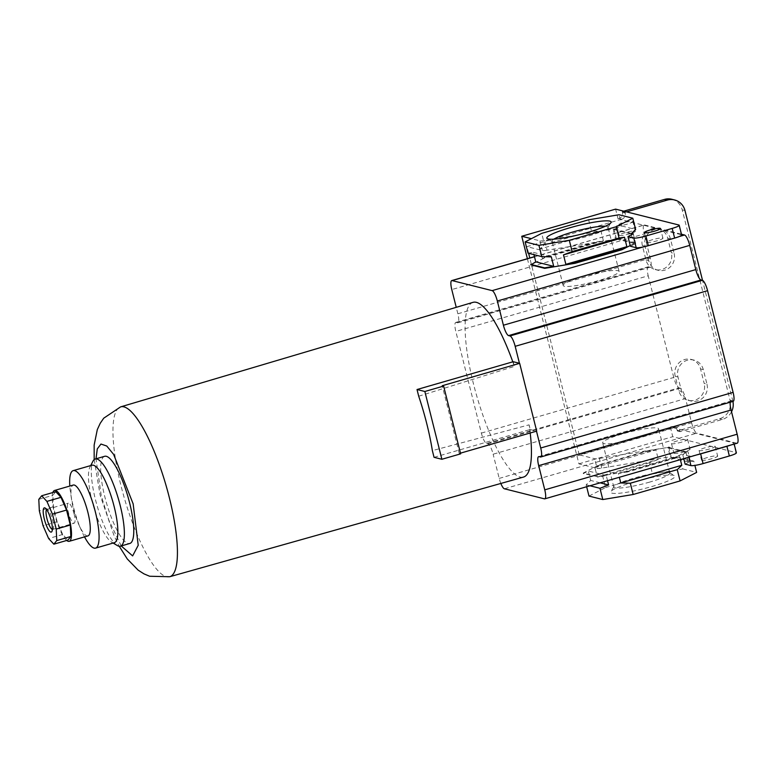 <?xml version="1.0" encoding="UTF-8"?>
<svg xmlns="http://www.w3.org/2000/svg" width="776" height="776" viewBox="0 0 776 776"><rect width="100%" height="100%" fill="white"/><g stroke="black" fill="none" stroke-linecap="round" stroke-linejoin="round"><path stroke-width="0.58" stroke-dasharray="3.88 2.91" d="M472.982 302.368A90.928 22.407 -106.1 0 0 473.37 383.46A90.928 22.407 -106.1 0 0 523.49 477.075M530.192 432.998A90.928 22.407 -106.1 0 0 529.077 424.841L432.368 450.613M117.292 545.538A45.367 11.184 73.9 0 1 95.419 499.482A45.367 11.184 73.9 0 1 92.926 461.245M104.624 456.307A45.367 11.184 -106.1 0 0 104.808 496.766A45.367 11.184 -106.1 0 0 129.825 543.462M114.353 542.696A40.323 9.942 73.9 0 1 112.879 542.696A40.323 9.942 73.9 0 1 111.55 542.123A40.323 9.942 73.9 0 1 92.111 501.18A40.323 9.942 73.9 0 1 89.89 467.2A40.323 9.942 73.9 0 1 91.946 465.222M622.546 223.042A8.313 1.145 -14.1 0 0 616.755 225.641A8.313 1.145 -14.1 0 0 627.105 224.186A8.313 1.145 -14.1 0 0 632.886 221.587A8.313 1.145 -14.1 0 0 622.546 223.042M624.981 232.722A8.313 1.145 -14.1 0 0 619.19 235.322A8.313 1.145 -14.1 0 0 629.53 233.867A8.313 1.145 -14.1 0 0 635.321 231.267A8.313 1.145 -14.1 0 0 624.981 232.722M652.587 239.658A8.313 1.145 -14.1 0 0 646.796 242.257A8.313 1.145 -14.1 0 0 657.136 240.802A8.313 1.145 -14.1 0 0 662.927 238.203A8.313 1.145 -14.1 0 0 652.587 239.658M553.86 239.173A28.848 3.977 -14.1 0 0 552.037 241.22A28.848 3.977 -14.1 0 0 552.444 241.685A28.848 3.977 -14.1 0 0 553.162 241.957A28.848 3.977 -14.1 0 0 587.907 236.176A28.848 3.977 -14.1 0 0 607.851 227.766A28.848 3.977 -14.1 0 0 607.986 227.164A28.848 3.977 -14.1 0 0 606.861 226.427A28.848 3.977 -14.1 0 0 605.416 226.223M706.955 384.159A13.609 13.056 -75.9 0 1 697.566 400.891A13.609 13.056 -75.9 0 1 690.97 401.017A13.609 13.056 -75.9 0 1 681.609 391.482L677.962 376.961A13.609 13.056 -75.9 0 1 693.948 360.093A13.609 13.056 -75.9 0 1 703.308 369.628L706.955 384.159L704.191 383.46L700.544 368.94A13.609 13.056 104.1 0 0 691.183 359.404A13.609 13.056 104.1 0 0 675.207 376.263L678.855 390.794A13.609 13.056 104.1 0 0 688.205 400.329A13.609 13.056 104.1 0 0 694.801 400.203A13.609 13.056 104.1 0 0 704.191 383.46M674.111 253.422A13.609 13.056 -75.9 0 1 664.731 270.164A13.609 13.056 -75.9 0 1 658.126 270.29A13.609 13.056 -75.9 0 1 648.775 260.755L645.128 246.225A13.609 13.056 -75.9 0 1 661.113 229.366A13.609 13.056 -75.9 0 1 670.464 238.901L674.111 253.422L671.356 252.733L667.709 238.213A13.609 13.056 104.1 0 0 658.349 228.668A13.609 13.056 104.1 0 0 642.363 245.536L646.01 260.057A13.609 13.056 104.1 0 0 655.371 269.592A13.609 13.056 104.1 0 0 661.967 269.466A13.609 13.056 104.1 0 0 671.356 252.733M679.708 450.613A8.313 1.145 -14.1 0 0 673.917 453.213A8.313 1.145 -14.1 0 0 684.267 451.758A8.313 1.145 -14.1 0 0 690.048 449.159A8.313 1.145 -14.1 0 0 679.708 450.613M681.832 442.068A8.313 1.145 165.9 0 1 671.482 443.523A8.313 1.145 165.9 0 1 677.273 440.923A8.313 1.145 165.9 0 1 687.623 439.468A8.313 1.145 165.9 0 1 681.832 442.068M707.314 457.539A8.313 1.145 -14.1 0 0 701.523 460.139A8.313 1.145 -14.1 0 0 711.864 458.684A8.313 1.145 -14.1 0 0 717.654 456.094A8.313 1.145 -14.1 0 0 707.314 457.539M709.439 449.003A8.313 1.145 165.9 0 1 699.089 450.458A8.313 1.145 165.9 0 1 704.88 447.859A8.313 1.145 165.9 0 1 715.22 446.404A8.313 1.145 165.9 0 1 709.439 449.003M633.74 481.964A33.155 4.569 -14.1 0 0 610.819 491.625A33.155 4.569 -14.1 0 0 651.898 486.523A33.155 4.569 -14.1 0 0 674.509 475.63A33.155 4.569 -14.1 0 0 633.74 481.964M649.677 482.09A28.848 3.977 165.9 0 1 613.806 487.124A28.848 3.977 165.9 0 1 613.942 486.523A28.848 3.977 165.9 0 1 633.885 478.123A28.848 3.977 165.9 0 1 669.348 472.603A28.848 3.977 165.9 0 1 669.756 473.079A28.848 3.977 165.9 0 1 649.677 482.09M84.526 536.885A40.323 9.942 73.9 0 1 81.47 530.609A40.323 9.942 73.9 0 1 73.342 506.612A40.323 9.942 73.9 0 1 70.597 492.983A40.323 9.942 73.9 0 1 69.821 486.048M583.232 276.479A28.848 3.977 -14.1 0 0 563.153 285.49A28.848 3.977 -14.1 0 0 599.033 280.446A28.848 3.977 -14.1 0 0 619.102 271.435A28.848 3.977 -14.1 0 0 583.232 276.479M638.561 437.81A28.848 3.977 165.9 0 1 602.68 442.853A28.848 3.977 165.9 0 1 622.759 433.842A28.848 3.977 165.9 0 1 658.63 428.798A28.848 3.977 165.9 0 1 638.561 437.81M87.979 535.886A26.462 6.518 73.9 0 1 78.716 524.401A26.462 6.518 73.9 0 1 73.38 508.649A26.462 6.518 73.9 0 1 71.576 499.705A26.462 6.518 73.9 0 1 73.274 485.048M66.697 540.465A26.462 6.518 73.9 0 1 54.611 514.081A26.462 6.518 73.9 0 1 52.836 492.537M52.351 529.397A10.418 2.571 -106.1 0 0 52.7 529.387A10.418 2.571 -106.1 0 0 53.234 528.873A10.418 2.571 -106.1 0 0 52.661 520.095A10.418 2.571 -106.1 0 0 47.637 509.522A10.418 2.571 -106.1 0 0 46.919 509.366A10.418 2.571 -106.1 0 0 46.618 509.551M74.089 513.896A10.418 2.571 -106.1 0 0 68.346 503.178A10.418 2.571 -106.1 0 0 68.385 512.47A10.418 2.571 -106.1 0 0 74.137 523.189A10.418 2.571 -106.1 0 0 74.089 513.896M418.7 396.226L514.391 366.369A90.928 22.407 -106.1 0 0 512.8 361.829M434.046 457.316L530.25 429.497L529.077 424.841M513.217 361.713L514.391 366.369M481.363 433.095L673.762 377.466A10.078 2.483 -106.1 0 0 678.961 387.845L486.562 443.474A10.078 2.483 73.9 0 1 481.363 433.095L455.822 331.42A10.078 2.483 73.9 0 1 455.784 322.428A10.078 2.483 73.9 0 1 456.152 322.428L457.53 322.777A10.078 2.483 -106.1 0 0 457.898 322.777A10.078 2.483 -106.1 0 0 457.859 313.785L456.24 307.335M486.562 443.474L487.939 443.824A10.078 2.483 -106.1 0 1 493.129 454.202L685.528 398.573A10.078 2.483 -106.1 0 0 680.339 388.194L678.961 387.845M500.84 483.448A10.078 2.483 73.9 0 1 499.21 478.404L493.129 454.202M530.25 429.497L536.488 431.175M519.435 363.265L536.691 431.116M460.469 453.155L459.266 453.504L460.643 453.853M679.155 236.564L642.994 247.02M630.219 245.507L634.603 243.257L635.699 243.528L630.403 246.254M616.377 238.678L613.952 228.998L544.626 240.521L547.061 250.211L617.483 238.959L594.406 242.791L547.478 256.361L530.92 264.878M534.489 256.759L644.507 224.953A10.078 2.483 -106.1 0 0 644.138 224.953A10.078 2.483 -106.1 0 0 644.177 233.945L451.777 289.574M456.152 322.428L648.552 266.798L649.929 267.148A10.078 2.483 -106.1 0 0 650.298 267.148A10.078 2.483 -106.1 0 0 650.259 258.156L644.177 233.945M648.552 266.798A10.078 2.483 -106.1 0 0 648.183 266.798A10.078 2.483 -106.1 0 0 648.222 275.79L455.822 331.42M673.762 377.466L648.222 275.79M499.21 478.404L691.61 422.774L685.528 398.573M691.61 422.774A10.078 2.483 -106.1 0 0 696.809 433.154L623.128 454.455L599.363 458.412A10.078 1.387 165.9 0 1 594.658 458.713L579.236 454.843L673.093 427.702L733.543 442.892A10.078 1.387 165.9 0 1 733.941 443.144A10.078 1.387 165.9 0 1 731.448 444.764A10.078 1.387 165.9 0 1 730.352 445.191M696.78 454.891A10.078 1.387 165.9 0 1 695.286 455.221A10.078 1.387 165.9 0 1 688.496 455.919L682.705 454.455L688.002 451.729L686.896 451.457L674.305 457.927L627.386 471.498L597.016 476.551L583.212 473.079L599.78 464.562L646.709 451.001L669.785 447.16L623.128 454.455L504.41 488.783M544.432 498.842L736.831 443.203A10.078 2.483 -106.1 0 0 737.2 443.203M540.387 456.996L732.787 401.367L731.409 401.017A10.078 2.483 -106.1 0 0 731.04 401.017A10.078 2.483 -106.1 0 0 730.303 402.191M459.266 453.504L442.242 385.72M644.507 224.953L681.464 234.236M736.831 443.203L696.809 433.154M633.274 233.848L635.699 243.528M631.363 234.827L633.488 243.286L634.477 242.772L634.603 243.257M527.971 253.141L533.393 252.404L533.956 254.644M547.478 256.361L547.361 255.876L542.395 258.437L540.018 248.989L544.529 244.624L541.706 233.363M594.406 242.791L594.29 242.306L547.361 255.876M617.483 238.959L615.543 238.775L613.166 229.337L621.828 226.01L618.996 214.748M588.635 219.792L591.457 231.054L601.022 231.355L603.398 240.793L594.29 242.306M547.061 250.211A10.078 1.387 165.9 0 1 542.366 250.512L526.943 246.642L620.8 219.501L681.25 234.691A10.078 1.387 -14.1 0 1 681.638 234.944M668.679 446.879L671.114 456.569L601.788 468.093A10.078 1.387 165.9 0 1 597.093 468.403L594.658 458.713M646.709 451.001L646.825 451.477L655.933 449.964L658.31 459.411L649.648 462.729L652.48 474L682.841 468.946L680.018 457.685L670.454 457.384L668.078 447.946L669.901 447.645L669.785 447.16M599.78 464.562L599.897 465.047L646.825 451.477M588.994 496.077L605.552 487.561L602.729 476.299L597.307 477.046L594.93 467.608L599.897 465.047M583.212 473.079L583.339 473.564L588.305 471.013L590.682 480.451L586.161 484.816L586.646 486.736M597.016 476.551L583.339 473.564M607.55 480.693L606.25 475.513L597.142 477.036M627.386 471.498L627.503 471.983L618.394 473.496L619.345 477.288M674.305 457.927L674.431 458.412L627.503 471.983M680.348 459.644L679.398 455.861L674.431 458.412M686.896 451.457L686.023 452.447L688.399 461.895L693.822 461.148L694.889 465.416M685.13 464.145L690.436 461.419L688.002 451.729M682.705 454.455L683.753 458.665M544.626 240.521A10.078 1.387 165.9 0 1 539.931 240.832L531.366 238.678M631.548 233.411L613.952 228.998M617.366 238.474L634.477 242.772M613.166 229.337L631.111 233.838M633.488 243.286L615.543 238.775M621.828 226.01L635.631 229.473M533.393 252.404L551.338 256.905M544.529 244.624L591.457 231.054M601.022 231.355L540.018 248.989M603.398 240.793L542.395 258.437M579.236 454.843L529.795 258.01M528.621 253.306L526.943 246.642M527.389 258.709L578.915 463.835L597.093 468.403M626.533 211.877L625.029 212.304L625.213 213.031A5.044 4.831 -75.9 0 1 621.731 219.23L618.035 218.813L615.601 209.132M671.832 199.267A15.122 14.501 -75.9 0 1 682.23 209.859L730.022 400.144A15.122 14.501 -75.9 0 1 719.595 418.739L677.361 430.952L677.176 430.224A5.044 4.831 104.1 0 0 671.269 426.742L670.328 427.013L674.034 427.44A5.044 4.831 -75.9 0 1 679.941 430.923L680.125 431.65L722.359 419.438A15.122 14.501 104.1 0 0 731.525 411.775M732.922 401.435A15.122 14.501 104.1 0 0 732.787 400.843L702.523 280.359M670.328 427.013L672.763 436.694L735.978 452.573A10.078 1.387 165.9 0 1 736.375 452.835M578.915 463.835L672.763 436.694M690.436 461.419L671.114 456.569M669.901 447.645L687.022 451.942M668.078 447.946L686.023 452.447M688.399 461.895L670.454 457.384M693.822 461.148L680.018 457.685M682.841 468.946L696.644 472.409M605.552 487.561L652.48 474M649.648 462.729L602.729 476.299M597.307 477.046L658.31 459.411M594.93 467.608L655.933 449.964M586.161 484.816L589.973 485.776M600.158 482.837L590.682 480.451M606.25 475.513L588.305 471.013M679.398 455.861L618.394 473.496M618.035 218.813L618.976 218.541A5.044 4.831 104.1 0 0 622.449 212.343L622.265 211.615L623.778 211.179M677.361 430.952L680.125 431.65M625.029 212.304L622.265 211.615M55.775 491.683L52.875 495.292L53.408 506.767L57.172 521.734L62.72 534.46L67.939 540.106M38.8 499.366L52.875 495.292M62.72 534.46L48.636 538.534M57.172 521.734L43.087 525.798M53.408 506.767L39.333 510.841M121.211 545.955L108.737 519.901L101.297 495.883L96.011 458.8M169.721 576.733A88.406 21.786 73.9 0 1 120.988 485.718A88.406 21.786 73.9 0 1 120.6 406.886M457.859 313.785L650.259 258.156M457.53 322.777L649.929 267.148M680.339 388.194L487.939 443.824M539.01 456.647L731.409 401.017M688.496 455.919L688.816 457.2M601.788 468.093L599.363 458.412M539.931 240.832L542.366 250.512M678.816 225.001L681.25 234.691M735.978 452.573L733.543 442.892M618.976 218.541L621.731 219.23M684.985 210.548L682.23 209.859M730.022 400.144L732.787 400.843M722.359 419.438L719.595 418.739M675.207 376.263L677.962 376.961M703.308 369.628L700.544 368.94M681.609 391.482L678.855 390.794M642.363 245.536L645.128 246.225M670.464 238.901L667.709 238.213M648.775 260.755L646.01 260.057M674.034 427.44L671.269 426.742M622.449 212.343L625.213 213.031M677.176 430.224L679.941 430.923M94.177 459.596L100.123 495.107L114.247 536.177L119.242 546.265M619.19 235.322L616.755 225.641M646.796 242.257L644.361 232.567M552.444 241.685L547.274 238.659M671.482 443.523L673.917 453.213M699.089 450.458L701.523 460.139M613.942 486.523L610.819 491.625M563.153 285.49L552.037 241.22M613.806 487.124L602.68 442.853M78.716 524.401L81.47 530.609M47.637 509.522L45.153 508.037M46.919 509.366L68.346 503.178M534.47 256.662L644.138 224.953M457.898 322.777L650.298 267.148M455.784 322.428L648.183 266.798M538.641 456.647L731.04 401.017M111.55 542.123L113.112 543.045M89.89 467.2L90.714 465.581M733.941 443.144L734.174 444.085M635.321 231.267L632.886 221.587M662.927 238.203L660.492 228.522M607.851 227.766L610.974 222.663M691.183 359.404L693.948 360.093M688.205 400.329L690.97 401.017M658.349 228.668L661.113 229.366M655.371 269.592L658.126 270.29M687.623 439.468L690.048 449.159M715.22 446.404L717.654 456.094M669.348 472.603L674.509 475.63M619.102 271.435L607.986 227.164M673.713 426.693L676.478 427.392M669.756 473.079L658.63 428.798M71.576 499.705L70.597 492.983M53.234 528.873L51.924 531.453M52.7 529.387L74.137 523.189"/><path stroke-width="1.16" d="M94.177 459.596L94.158 445.046L97.31 429.574L100.24 423.269L103.722 418.196L120.6 406.886A88.406 21.786 73.9 0 1 169.401 497.882A88.406 21.786 73.9 0 1 169.721 576.733L523.49 477.075A90.928 22.407 -106.1 0 0 530.192 432.998M432.368 450.613A90.239 22.242 -106.1 0 0 426.781 423.735A90.239 22.242 -106.1 0 0 418.7 396.226L417.022 389.523L424.85 391.492L441.874 459.276L434.046 457.316L432.368 450.613M90.714 465.581L92.926 461.245A45.367 11.184 73.9 0 1 95.244 459.023A45.367 11.184 73.9 0 1 96.893 459.023A45.367 11.184 73.9 0 1 120.261 505.719A45.367 11.184 73.9 0 1 120.445 546.178A45.367 11.184 73.9 0 1 118.786 546.178A45.367 11.184 73.9 0 1 117.292 545.538L113.112 543.045M120.445 546.178L129.825 543.462A45.367 11.184 -106.1 0 0 129.65 503.003A45.367 11.184 -106.1 0 0 104.624 456.307L95.244 459.023M69.821 486.048A40.323 9.942 73.9 0 1 73.177 470.644L91.946 465.222A40.323 9.942 73.9 0 1 93.421 465.222A40.323 9.942 73.9 0 1 114.188 506.728A40.323 9.942 73.9 0 1 114.353 542.696L95.584 548.118A40.323 9.942 73.9 0 1 84.526 536.885M650.152 229.977A8.313 1.145 -14.1 0 0 644.361 232.567A8.313 1.145 -14.1 0 0 654.702 231.122A8.313 1.145 -14.1 0 0 660.492 228.522A8.313 1.145 -14.1 0 0 650.152 229.977M605.416 226.223A28.848 3.977 -14.1 0 0 572.116 232.208A28.848 3.977 -14.1 0 0 553.86 239.173M609.839 221.121A33.155 4.569 -14.1 0 0 571.631 227.271A33.155 4.569 -14.1 0 0 547.274 238.659A33.155 4.569 -14.1 0 0 548.098 238.969A33.155 4.569 -14.1 0 0 581.884 234.012A33.155 4.569 -14.1 0 0 610.974 222.663A33.155 4.569 -14.1 0 0 609.839 221.121M73.177 470.644A40.323 9.942 73.9 0 1 95.419 512.16A40.323 9.942 73.9 0 1 95.584 548.118M52.836 492.537A26.462 6.518 73.9 0 1 54.504 490.48L73.274 485.048A26.462 6.518 73.9 0 1 87.872 512.286A26.462 6.518 73.9 0 1 87.979 535.886L69.2 541.318A26.462 6.518 73.9 0 1 66.697 540.465M54.504 490.48A26.462 6.518 73.9 0 1 69.103 517.718A26.462 6.518 73.9 0 1 69.2 541.318M51.226 520.832A12.6 3.104 -106.1 0 0 45.153 508.037A12.6 3.104 -106.1 0 0 44.329 519.105A12.6 3.104 -106.1 0 0 51.924 531.453A12.6 3.104 -106.1 0 0 51.226 520.832M46.618 509.551A10.418 2.571 -106.1 0 0 46.958 518.659A10.418 2.571 -106.1 0 0 52.351 529.397M512.8 361.829A90.928 22.407 -106.1 0 0 472.982 302.368L120.6 406.886M515.177 346.319L707.576 290.69A10.078 2.483 -106.1 0 0 702.387 280.311L509.987 335.95A10.078 2.483 73.9 0 1 515.177 346.319L519.435 363.265L513.217 361.713L417.022 389.523M509.987 335.95L508.6 335.601A10.078 2.483 -106.1 0 1 503.411 325.222L695.81 269.592A10.078 2.483 -106.1 0 0 701 279.971L702.387 280.311M456.24 307.335L451.777 289.574A10.078 2.483 73.9 0 1 451.739 280.582A10.078 2.483 73.9 0 1 452.107 280.582L492.139 290.631A10.078 2.483 73.9 0 1 497.329 301.01L503.411 325.222M536.488 431.175L540.717 448.004A10.078 2.483 73.9 0 1 540.756 456.996A10.078 2.483 73.9 0 1 540.387 456.996L539.01 456.647A10.078 2.483 -106.1 0 0 538.641 456.647A10.078 2.483 -106.1 0 0 538.68 465.639L544.762 489.85A10.078 2.483 73.9 0 1 544.8 498.842A10.078 2.483 73.9 0 1 544.432 498.842L504.41 488.783A10.078 2.483 73.9 0 1 500.84 483.448M424.85 391.492L443.62 386.06L442.242 385.72L519.668 363.333L536.691 431.116L460.469 453.155M443.62 386.06L460.643 453.853L441.874 459.276M707.576 290.69L733.116 392.375L540.717 448.004M497.329 301.01L689.728 245.381L695.81 269.592M689.728 245.381A10.078 2.483 -106.1 0 0 684.539 235.002L679.155 236.564A10.078 1.387 -14.1 0 0 681.638 234.944L679.213 225.263A10.078 1.387 165.9 0 1 672.191 228.406L645.913 236.011A10.078 1.387 165.9 0 1 633.769 238.028L627.968 236.573L630.403 246.254L636.204 247.709A10.078 1.387 -14.1 0 0 642.994 247.02L492.139 290.631M533.956 254.644L535.77 261.842L530.92 264.878L544.723 268.35L575.084 263.297L622.012 249.726L630.219 245.507M544.8 498.842L737.2 443.203A10.078 2.483 -106.1 0 0 737.161 434.22L544.762 489.85M730.303 402.191A10.078 2.483 -106.1 0 0 731.079 410.009L737.161 434.22M540.756 456.996L733.155 401.367A10.078 2.483 -106.1 0 0 733.116 392.375M681.464 234.236L684.539 235.002M679.155 236.564A10.078 1.387 -14.1 0 1 674.625 238.096L648.348 245.691A10.078 1.387 165.9 0 1 642.994 247.02M627.968 236.573L633.274 233.848L631.548 233.411M622.012 249.726L626.862 246.69L624.486 237.243L619.064 237.989L616.231 226.728L632.799 218.211L635.631 229.473L631.111 233.838L631.363 234.827M575.084 263.297L574.967 262.812L621.886 249.241M544.723 268.35L544.597 267.865L553.705 266.343L551.338 256.905L541.774 256.613L538.942 245.352L569.312 240.298L572.135 251.56L563.483 254.887L565.859 264.325L574.967 262.812M530.794 264.393L544.597 267.865M632.799 218.211L618.996 214.748L588.635 219.792L541.706 233.363L525.139 241.879L527.971 253.141L541.774 256.613M688.816 457.2L690.931 465.6A10.078 1.387 -14.1 0 0 703.075 463.582L700.641 453.892A10.078 1.387 165.9 0 1 696.78 454.891M586.646 486.736L588.994 496.077L602.797 499.55L599.964 488.288L608.617 484.961L607.55 480.693M619.345 477.288L620.771 482.944L630.335 483.235L633.158 494.496L602.797 499.55M694.889 465.416L696.644 472.409L680.086 480.926L677.254 469.664L681.774 465.299L680.348 459.644M683.753 458.665L685.13 464.145L690.931 465.6M730.352 445.191A10.078 1.387 165.9 0 1 726.918 446.297L700.641 453.892M531.366 238.678L521.753 236.263L615.601 209.132L678.816 225.001A10.078 1.387 165.9 0 1 679.213 225.263M538.942 245.352L525.139 241.879M616.231 226.728L569.312 240.298M619.064 237.989L572.135 251.56M563.483 254.887L624.486 237.243M565.859 264.325L626.862 246.69M535.77 261.842L553.705 266.343M529.795 258.01L528.621 253.306M521.753 236.263L527.389 258.709M731.525 411.775A15.122 14.501 104.1 0 0 732.922 401.435M702.523 280.359L684.985 210.548A15.122 14.501 104.1 0 0 674.596 199.956A15.122 14.501 104.1 0 0 667.263 200.101L626.533 211.877M734.174 444.085L736.375 452.835A10.078 1.387 165.9 0 1 729.353 455.978L703.075 463.582M680.086 480.926L633.158 494.496M589.973 485.776L599.964 488.288M608.617 484.961L600.158 482.837M630.335 483.235L677.254 469.664M681.774 465.299L620.771 482.944M623.778 211.179L664.498 199.403A15.122 14.501 -75.9 0 1 671.832 199.267L674.596 199.956M53.854 544.18L67.939 540.106L70.829 536.497L70.296 525.022L66.542 510.065L60.994 497.329L55.775 491.683L41.691 495.757L38.8 499.366L39.333 510.841L43.087 525.798L48.636 538.534L53.854 544.18L56.755 540.571L56.221 529.096L52.458 514.139L46.909 501.403L41.691 495.757M60.994 497.329L46.909 501.403M66.542 510.065L52.458 514.139M70.296 525.022L56.221 529.096M70.829 536.497L56.755 540.571M96.011 458.8L97.281 448.906L100.958 444.047L106.758 446.025L113.626 454.397L133.152 503.886L138.215 545.295L132.638 555.897L121.211 545.955M701 279.971L508.6 335.601M452.107 280.582L534.489 256.759M538.68 465.639L731.079 410.009M633.769 238.028L636.204 247.709M648.348 245.691L645.913 236.011M674.625 238.096L672.191 228.406M726.918 446.297L729.353 455.978M664.498 199.403L667.263 200.101M119.242 546.265L127.245 558.924L138.147 570.156L143.977 573.871L149.632 576.248L169.721 576.733M451.739 280.582L534.47 256.662"/></g></svg>
